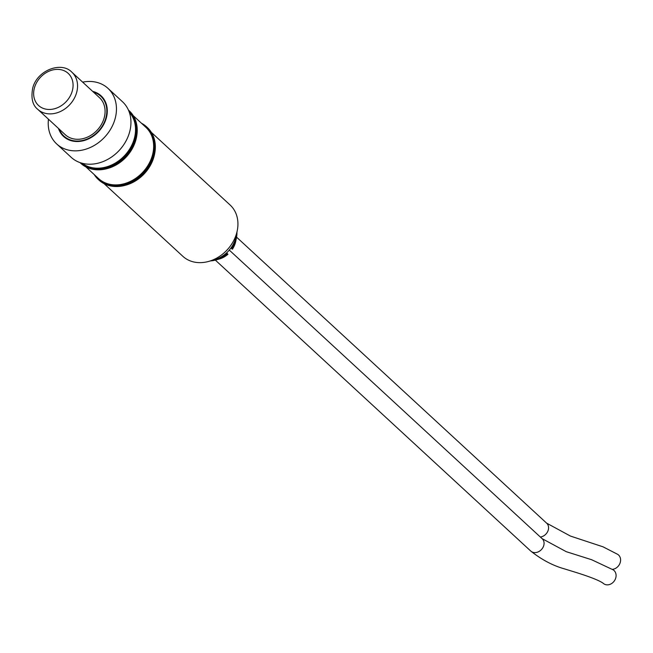 <?xml version="1.0" encoding="UTF-8"?>
<svg xmlns="http://www.w3.org/2000/svg" width="653" height="653" viewBox="0 0 653 653"><rect width="100%" height="100%" fill="white"/><g stroke="black" fill="none" stroke-linecap="round" stroke-linejoin="round"><path stroke-width="0.98" d="M542.031 538.586A8.407 6.808 132.7 0 1 542.186 538.725A8.407 6.808 132.7 0 1 543.737 545.598A8.407 6.808 132.7 0 1 530.971 551.238C541.802 559.768 552.928 565.637 564.347 568.845L575.228 572.199C591.34 577.228 600.915 581.129 603.968 583.913A8.407 7.003 -54.8 0 0 615.844 577.595A8.407 7.003 -54.8 0 0 613.208 569.873L591.675 559.735L566.29 551.695L542.112 538.652M546.545 523.077A8.407 6.808 132.7 0 1 546.692 523.216A8.407 6.808 132.7 0 1 548.242 530.081A8.407 6.808 132.7 0 1 540.358 537.044M612.343 569.334A8.407 7.003 -54.8 0 0 620.35 562.078A8.407 7.003 -54.8 0 0 617.714 554.364L603.029 546.822L570.395 536.048L546.618 523.143M37.711 109.288L65.243 134.689A25.214 20.423 -47.3 0 0 87.102 137.285A25.214 20.423 -47.3 0 0 104.08 118.234A25.214 20.423 -47.3 0 0 99.436 97.623L71.903 72.222A25.214 20.423 132.7 0 1 76.548 92.84A25.214 20.423 132.7 0 1 59.57 111.883A25.214 20.423 132.7 0 1 37.711 109.288C32.511 105.166 30.854 98.072 32.732 88.016C37.09 70.287 61.406 61.015 71.903 72.222M93.452 92.106A27.14 21.982 132.7 0 1 105.745 118.397A27.14 21.982 132.7 0 1 82.866 140.403A27.14 21.982 132.7 0 1 59.268 129.172A27.148 21.99 -47.3 0 0 82.858 140.403A27.148 21.99 -47.3 0 0 105.745 118.397A27.148 21.99 -47.3 0 0 93.444 92.089M58.484 128.445A27.646 22.398 -47.3 0 0 82.327 140.975A27.646 22.398 -47.3 0 0 106.186 118.438A27.646 22.398 -47.3 0 0 92.677 91.387A27.655 22.406 -47.3 0 1 106.194 118.438A27.655 22.406 -47.3 0 1 82.319 140.983A27.655 22.406 -47.3 0 1 58.476 128.445M210.576 260.882A25.214 20.423 -47.3 0 0 215.849 260L219.286 259.029A20.17 16.341 -47.3 0 0 227.946 254.278L226.615 252.858M215.849 260A25.214 20.423 -47.3 0 0 227.309 253.503M231.072 247.822L232.395 249.234L230.95 247.993M231.758 248.458A25.214 20.423 -47.3 0 0 235.937 239.855A25.214 20.423 -47.3 0 0 236.476 237.643A25.214 20.423 -47.3 0 0 236.933 232.305M232.395 249.234A20.17 16.341 -47.3 0 0 235.349 242.916A20.17 16.341 -47.3 0 0 235.782 241.137L236.476 237.643M237.292 230.468L236.141 236.296A26.471 21.443 132.7 0 1 235.57 238.623A26.471 21.443 132.7 0 1 214.486 259.772L208.764 261.396A34.878 28.25 -47.3 0 0 236.549 233.529A34.878 28.25 -47.3 0 0 237.292 230.468A34.878 28.25 -47.3 0 0 230.117 205.018L151.349 132.363M104.056 183.632L182.824 256.286A34.878 28.25 -47.3 0 0 208.764 261.396M125.76 185.166A34.878 28.25 -47.3 0 0 126.045 185.093A34.878 28.25 -47.3 0 0 153.822 157.226A34.878 28.25 -47.3 0 0 154.573 154.157A34.878 28.25 -47.3 0 0 154.63 153.871M98.546 179.681A35.719 28.936 -47.3 0 0 98.905 180.024A35.719 28.936 -47.3 0 0 125.474 185.248A35.719 28.936 -47.3 0 0 153.92 156.72A35.719 28.936 -47.3 0 0 154.688 153.577A35.719 28.936 -47.3 0 0 147.333 127.515A35.719 28.936 -47.3 0 0 146.966 127.18M94.163 174.506A35.719 28.936 -47.3 0 0 98.179 179.355A35.719 28.936 -47.3 0 0 129.147 183.036A35.719 28.936 -47.3 0 0 153.194 156.051A35.719 28.936 -47.3 0 0 146.615 126.845A35.719 28.936 -47.3 0 0 141.456 123.229M85.943 166.931L98.538 178.547A34.878 28.25 -47.3 0 0 128.78 182.138A34.878 28.25 -47.3 0 0 152.263 155.789A34.878 28.25 -47.3 0 0 145.831 127.27L133.245 115.654M107.647 168.466A34.878 28.25 -47.3 0 0 107.933 168.384A34.878 28.25 -47.3 0 0 135.71 140.526A34.878 28.25 -47.3 0 0 136.461 137.457A34.878 28.25 -47.3 0 0 136.518 137.163M80.433 162.981A35.719 28.936 -47.3 0 0 80.792 163.315A35.719 28.936 -47.3 0 0 107.361 168.547A35.719 28.936 -47.3 0 0 135.808 140.011A35.719 28.936 -47.3 0 0 136.575 136.869A35.719 28.936 -47.3 0 0 129.221 110.806A35.719 28.936 -47.3 0 0 128.861 110.479M80.017 162.597A35.719 28.936 -47.3 0 0 80.066 162.646A35.719 28.936 -47.3 0 0 111.034 166.327A35.719 28.936 -47.3 0 0 135.089 139.342A35.719 28.936 -47.3 0 0 128.502 110.137A35.719 28.936 -47.3 0 0 128.445 110.088M82.107 163.242A34.878 28.25 -47.3 0 0 134.151 139.081A34.878 28.25 -47.3 0 0 129.261 112.128M48.461 119.205A37.817 30.634 -47.3 0 0 56.697 143.954L71.185 157.316A37.817 30.634 -47.3 0 0 103.974 161.209A37.817 30.634 -47.3 0 0 129.441 132.641A37.817 30.634 -47.3 0 0 122.47 101.721L107.982 88.359A37.817 30.634 -47.3 0 0 82.653 82.139M56.697 143.954A37.817 30.634 -47.3 0 0 89.485 147.847A37.817 30.634 -47.3 0 0 114.952 119.279A37.817 30.634 -47.3 0 0 107.982 88.359M530.971 551.238A8.407 6.808 132.7 0 1 530.791 551.083L215.368 260.131M72.205 91.224A21.851 17.696 -47.3 0 0 59.162 69.455A21.851 17.696 -47.3 0 0 34.511 87.616A21.851 17.696 -47.3 0 0 47.555 109.386A21.851 17.696 -47.3 0 0 72.205 91.224M542.186 538.725L229.285 250.099M546.692 523.216L236.566 237.145M126.045 185.093L125.474 185.248M98.905 180.024L98.179 179.355M107.933 168.384L107.361 168.547M80.792 163.315L80.066 162.646M129.221 110.806L128.502 110.137M136.461 137.457L136.575 136.869M147.333 127.515L146.615 126.845M154.573 154.157L154.688 153.577"/></g></svg>
